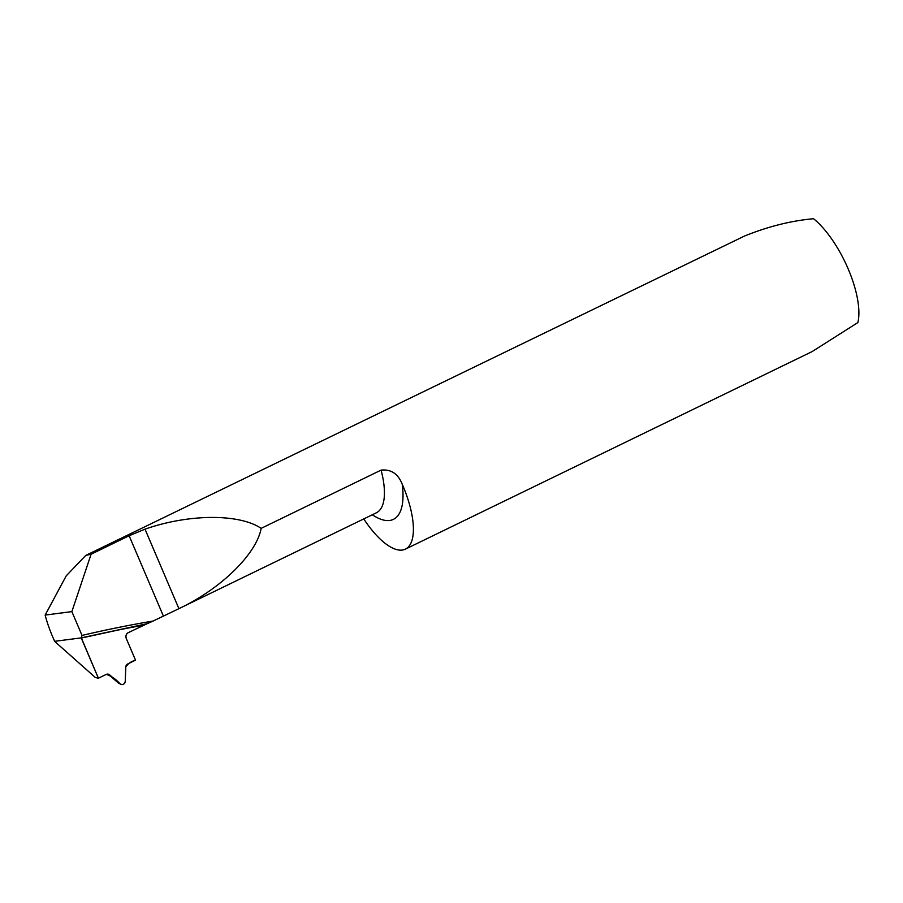 <?xml version="1.0" encoding="UTF-8"?>
<svg xmlns="http://www.w3.org/2000/svg" width="903" height="903" viewBox="0 0 903 903"><rect width="100%" height="100%" fill="white"/><g stroke="black" fill="none" stroke-linecap="round" stroke-linejoin="round"><path stroke-width="1.35" d="M120.562 684.169L118.451 682.961A3.533 3.24 -97.4 0 1 117.943 682.6L120.054 683.808A3.533 3.24 -97.4 0 0 125.257 681.28L125.799 667.001A3.533 3.24 82.6 0 1 127.662 663.998L135.529 660.183L126.296 638.534A4.47 4.097 -97.4 0 1 128.26 632.653L147.11 623.713L101.937 633.409A1340.12 1228.08 82.6 0 0 81.281 638.071L147.11 623.713L153.138 621.038A1342.705 1230.439 82.6 0 0 82.026 635.43L71.868 611.613L45.15 615.078L66.224 575.854L85.774 555.401L91.101 554.216L71.868 611.613M120.054 683.808L109.602 674.868A3.533 3.24 82.6 0 0 106.261 674.394L98.404 678.221L95.323 677.476L54.756 641.491A67.003 25.645 64.1 0 1 54.677 641.322L81.338 637.857L82.026 635.43M98.404 678.221L81.281 638.071M143.532 625.237A1340.12 1228.08 82.6 0 0 101.937 633.409L81.338 637.857L54.677 641.322A67.003 25.645 64.1 0 1 45.15 615.078M117.943 682.6L108.044 674.135M108.541 674.259L109.602 674.868M85.774 555.401L744.467 236.067C767.945 226.551 790.972 220.772 813.547 218.718A67.003 25.645 64.1 0 1 857.85 322.585L812.113 351.594L405.424 549.126A67.003 25.645 -115.9 0 0 402.219 484.2C398.121 473.815 391.078 469.108 381.089 470.113L261.159 528.357C239.137 513.502 188.682 513.852 145.011 529.158L129.129 535.739L91.101 554.216M363.74 518.886A67.003 25.645 -115.9 0 0 402.253 550.062A67.003 25.645 -115.9 0 0 405.424 549.126M153.138 621.038L178.918 608.656C220.738 589.016 256.475 554.126 261.159 528.357M376.777 512.599L178.105 609.051L178.918 608.656L145.011 529.158M81.338 637.857L98.404 678.221L106.261 674.394C111.283 675.986 115.877 679.124 120.054 683.808C122.763 685.242 124.49 684.395 125.257 681.28L125.799 667.001C128 663.626 131.24 661.357 135.529 660.183L126.296 638.534C125.483 635.96 126.138 633.996 128.26 632.653L147.11 623.713L81.338 637.857M372.284 514.733A80.412 30.77 -115.9 0 0 389.633 520.478A80.412 30.77 -115.9 0 0 402.219 484.2M129.129 535.739L163.387 616.06M376.449 512.712A67.003 25.645 -115.9 0 0 381.089 470.113"/></g></svg>
